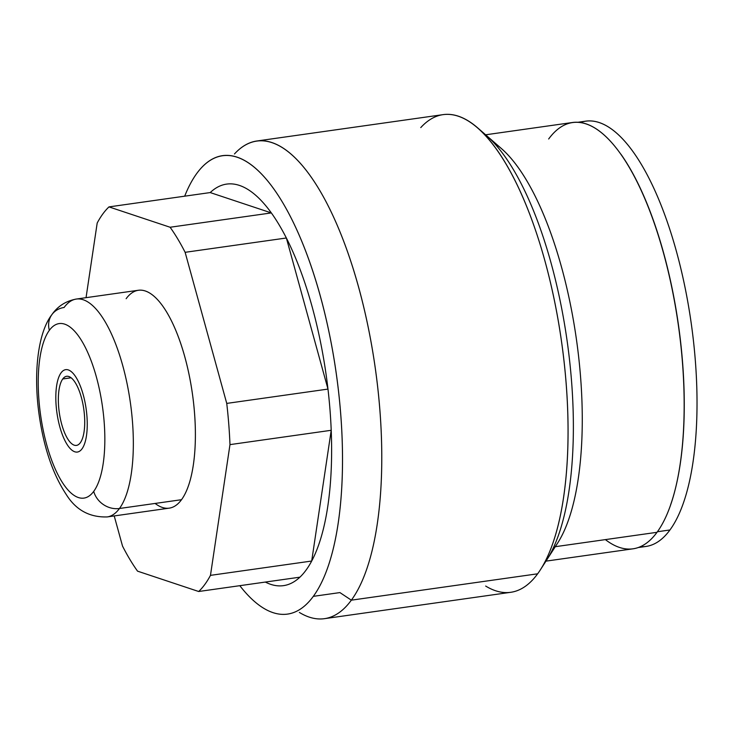 <?xml version="1.0" encoding="UTF-8"?>
<svg xmlns="http://www.w3.org/2000/svg" width="733" height="733" viewBox="0 0 733 733"><rect width="100%" height="100%" fill="white"/><g stroke="black" fill="none" stroke-linecap="round" stroke-linejoin="round"><path stroke-width="1.1" d="M210.472 575.359L229.979 444.619A202.775 71.788 -98.1 0 0 226.744 403.407L185.128 252.317A202.775 71.788 -98.1 0 0 170.102 227.248L108.979 206.898A202.775 71.788 -98.1 0 0 97.187 223.043L86.045 297.671L97.187 223.043A202.775 71.788 -98.1 0 1 108.979 206.898L210.206 192.568L108.979 206.898L170.102 227.248L271.338 212.918A202.775 71.788 -98.1 0 0 210.206 192.568L271.338 212.918A202.775 71.788 81.9 0 1 286.365 237.996A202.775 71.788 -98.1 0 0 271.338 212.918A202.775 71.788 -98.1 0 0 210.206 192.568L271.338 212.918L170.102 227.248A202.775 71.788 -98.1 0 1 185.128 252.317L286.365 237.996L185.128 252.317L226.744 403.407L327.981 389.086A202.775 71.788 -98.1 0 0 286.365 237.996L327.981 389.086A202.775 71.788 81.9 0 1 331.215 430.289A202.775 71.788 -98.1 0 0 327.981 389.086A202.775 71.788 -98.1 0 0 286.365 237.996L327.981 389.086L226.744 403.407A202.775 71.788 -98.1 0 1 229.979 444.619L331.215 430.289L229.979 444.619L210.472 575.359L311.699 561.029A202.775 71.788 -98.1 0 0 331.215 430.289L311.699 561.029A202.775 71.788 81.9 0 1 306.073 570.091A202.775 71.788 -98.1 0 0 311.699 561.029A202.775 71.788 -98.1 0 0 331.215 430.289L311.699 561.029L210.472 575.359A202.775 71.788 -98.1 0 1 198.68 591.504A202.775 71.788 -98.1 0 0 210.472 575.359M114.22 515.931L122.521 546.085A202.775 71.788 -98.1 0 0 137.547 571.154L198.68 591.504L299.907 577.173L198.68 591.504L137.547 571.154A202.775 71.788 -98.1 0 1 122.521 546.085L114.22 515.931M126.14 298.697A110.023 38.95 81.9 0 1 184.798 356.806A110.023 38.95 81.9 0 1 181.509 499.704A110.023 38.95 81.9 0 1 155.121 503.443M256.843 141.002A241.212 85.404 -98.1 0 0 234.468 153.967A241.212 85.404 81.9 0 1 360.471 294.052A241.212 85.404 81.9 0 1 351.345 600.171A241.212 85.404 -98.1 0 0 368.058 326.57A241.212 85.404 -98.1 0 0 256.843 141.002L443.144 114.632A241.212 85.404 81.9 0 1 554.359 300.2A241.212 85.404 81.9 0 1 537.646 573.802L351.345 600.171A241.212 85.404 81.9 0 1 299.366 612.431A241.212 85.404 -98.1 0 0 324.462 618.67A241.212 85.404 -98.1 0 0 351.345 600.171L537.646 573.802A241.212 85.404 81.9 0 1 510.764 592.301L324.462 618.67M605.385 539.607A215.291 76.223 -98.1 0 0 657.006 532.305A215.291 76.223 -98.1 0 0 663.438 252.693A215.291 76.223 -98.1 0 0 548.669 138.986M485.622 134.799L572.665 122.475A215.291 76.223 81.9 0 1 671.923 288.106A215.291 76.223 81.9 0 1 657.006 532.305L555.275 546.699L657.006 532.305A215.291 76.223 81.9 0 1 633.019 548.815L545.966 561.139M555.128 546.726A215.291 76.223 -98.1 0 0 575.625 333.909A215.291 76.223 -98.1 0 0 494.244 143.137M485.667 586.052A241.212 85.404 -98.1 0 0 537.646 573.802A241.212 85.404 -98.1 0 0 540.258 569.99A241.212 85.404 -98.1 0 0 561.515 341.496A241.212 85.404 -98.1 0 0 477.678 127.872A241.212 85.404 -98.1 0 0 420.769 127.588M477.678 127.872L501.601 148.717A215.291 76.223 81.9 0 1 576.431 339.388A215.291 76.223 81.9 0 1 557.456 543.327L540.258 569.99M351.345 600.171L339.92 592.585L351.345 600.171M306.073 570.091A202.775 71.788 81.9 0 1 299.907 577.173A202.775 71.788 -98.1 0 0 306.073 570.091M265.337 582.066A202.775 71.788 -98.1 0 0 299.907 577.173A202.775 71.788 -98.1 0 1 265.337 582.066M93.714 491.385A88.162 31.217 -98.1 0 0 96.353 376.881A88.162 31.217 -98.1 0 0 49.349 330.317A88.162 31.217 -98.1 0 0 46.72 444.821A88.162 31.217 -98.1 0 0 93.714 491.385A88.162 31.217 -98.1 0 0 96.353 376.881A88.162 31.217 -98.1 0 0 49.349 330.317A21.862 19.214 -143.9 0 1 51.942 314.558A21.862 19.214 36.1 0 0 49.349 330.317A88.162 31.217 -98.1 0 0 46.72 444.821A88.162 31.217 -98.1 0 0 93.714 491.385A21.862 19.214 36.1 0 0 119.461 508.491L181.509 499.704A110.023 38.95 81.9 0 1 169.25 508.143L107.201 516.93A110.023 38.95 -98.1 0 0 119.461 508.491A110.023 38.95 -98.1 0 0 127.084 383.689A110.023 38.95 -98.1 0 0 76.36 299.046A110.023 38.95 -98.1 0 0 64.101 307.484A21.862 19.214 36.1 0 0 51.942 314.558C57.779 306.174 65.924 300.997 76.36 299.046A110.023 38.95 81.9 0 1 127.084 383.689A110.023 38.95 81.9 0 1 119.461 508.491A21.862 19.214 -143.9 0 1 93.714 491.385M62.754 378.961A34.909 12.36 81.9 0 1 81.363 397.396A34.909 12.36 81.9 0 1 80.318 442.741A34.909 12.36 81.9 0 1 61.709 424.306A34.909 12.36 81.9 0 1 62.754 378.961L71.119 377.779L62.754 378.961A34.909 12.36 -98.1 0 0 60.335 418.561A34.909 12.36 -98.1 0 0 76.424 445.417A34.909 12.36 -98.1 0 0 80.318 442.741A34.909 12.36 -98.1 0 0 82.737 403.141A34.909 12.36 -98.1 0 0 66.639 376.286A34.909 12.36 -98.1 0 0 62.754 378.961M76.36 299.046L138.409 290.259A110.023 38.95 81.9 0 1 189.132 374.902A110.023 38.95 81.9 0 1 181.509 499.704L119.461 508.491A110.023 38.95 81.9 0 1 107.201 516.93C89.545 517.48 75.884 510.003 66.236 494.491C52.941 474.352 43.953 448.055 39.252 415.611C33.168 374.022 37.759 332.736 51.942 314.558M640.459 546.653A214.769 76.04 -98.1 0 0 669.944 529.968L657.419 531.746L669.944 529.968A214.769 76.04 81.9 0 1 646.002 546.442L638.232 547.542M578.025 122.255L585.804 121.147A214.769 76.04 81.9 0 1 684.814 286.374A214.769 76.04 81.9 0 1 669.944 529.968A214.769 76.04 -98.1 0 0 683.22 278.87A214.769 76.04 -98.1 0 0 580.426 122.484M670.613 504.817A214.769 76.04 -98.1 0 0 620.998 154.315A214.769 76.04 -98.1 0 1 670.613 504.817M196.811 173.4A231.518 81.968 -98.1 0 0 184.689 196.187A231.518 81.968 -98.1 0 1 196.811 173.4A231.518 81.968 -98.1 0 1 320.22 295.665A231.518 81.968 -98.1 0 1 313.312 596.35L339.92 592.585L313.312 596.35A231.518 81.968 -98.1 0 0 329.346 333.753A231.518 81.968 -98.1 0 0 222.612 155.643A231.518 81.968 -98.1 0 0 196.811 173.4M239.819 585.685A231.518 81.968 -98.1 0 0 313.312 596.35A231.518 81.968 -98.1 0 1 287.51 614.107A231.518 81.968 -98.1 0 1 239.819 585.685M482.195 132.096A231.518 81.968 81.9 0 1 566.902 339.379A231.518 81.968 81.9 0 1 544.188 563.668M82.004 448.862A41.616 14.733 -98.1 0 0 84.891 401.666A41.616 14.733 -98.1 0 0 65.704 369.652A41.616 14.733 -98.1 0 0 61.068 372.84A41.616 14.733 -98.1 0 0 58.182 420.036A41.616 14.733 -98.1 0 0 77.368 452.05A41.616 14.733 -98.1 0 0 82.004 448.862"/></g></svg>
